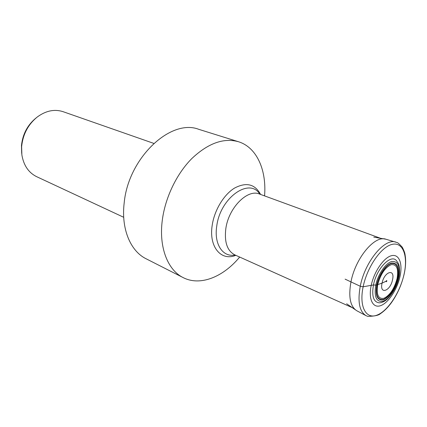 <?xml version="1.0" encoding="UTF-8"?>
<svg xmlns="http://www.w3.org/2000/svg" width="427" height="427" viewBox="0 0 427 427"><rect width="100%" height="100%" fill="white"/><g stroke="black" fill="none" stroke-linecap="round" stroke-linejoin="round"><path stroke-width="0.64" d="M373.769 237.118L385.875 239.216L397.057 242.552C397.617 242.493 399.378 244.063 402.346 247.254C405.543 253.9 404.801 253.862 405.458 257.358C405.922 262.408 405.49 267.975 404.155 274.065C401.642 284.788 397.313 294.443 391.175 303.026C387.732 307.627 384.124 311.192 380.345 313.733C378.61 315.361 374.415 316.247 367.775 316.38L365.976 315.644C359.417 311.486 357.506 301.692 360.255 286.255L345.107 279.146M395.888 242.13C384.796 237.732 364.877 261.735 360.255 286.255L363.137 286.784L373.465 284.942C376.561 268.668 390.636 253.953 396.325 260.475L398.322 263.406C399.048 264.067 400.483 272.191 398.759 277.822C396.672 288.102 389.259 299.007 383.75 301.563C381.893 302.476 380.345 302.892 379.101 302.812C373.47 302.012 371.591 296.055 373.465 284.942L375.739 285.129C373.972 297.011 376.427 302.364 383.11 301.19C389.194 299.146 396.304 288.396 398.556 278.014C400.494 266.443 398.204 260.945 391.687 261.527C385.602 263.117 377.986 274.305 375.739 285.129L376.747 284.9C378.829 274.903 385.848 264.58 391.474 263.091C397.505 262.536 399.624 267.612 397.836 278.319C394.847 289.335 390.081 296.482 383.542 299.759C377.372 300.827 375.109 295.874 376.747 284.9L377.02 284.83C375.413 295.553 377.628 300.4 383.659 299.359C390.048 296.157 394.708 289.17 397.633 278.404C399.378 267.932 397.302 262.973 391.404 263.523C385.912 264.98 379.053 275.068 377.02 284.83L382.053 283.133L386.355 281.094M36.119 117.916C27.541 124.93 22.658 134.163 21.462 145.623L21.686 153.384M153.779 143.392L63.164 111.709C54.539 108.917 45.913 110.673 37.293 116.977C28.129 124.465 22.909 134.334 21.628 146.584L21.873 154.873C23.64 165.409 28.588 172.684 36.717 176.709L123.707 217.295M238.479 141.732L198.817 129.344C170.848 118.274 128.287 157.819 124.177 202.98C121.022 228.963 130.518 251.183 146.146 258.794L183.188 277.619C167.731 270.12 158.641 247.212 162.329 220.012C165.276 197.439 176.703 173.73 191.846 158.529C208.125 143.21 223.673 137.611 238.479 141.732C256.179 147.144 266.085 168.622 264.729 193.452L264.58 195.897M239.691 257.065L238.095 258.917C221.73 277.641 199.639 286.101 183.188 277.619M260.587 194.44C254.962 184.042 246.299 181.913 234.594 188.051C223.865 194.563 214.423 210.127 212.208 225.226C208.67 246.934 221.149 261.452 235.816 255.319M385.875 239.216C374.831 234.914 355.333 258.175 350.935 282.023C348.325 297.032 350.268 306.602 356.775 310.733L346.644 303.784M365.976 315.644L356.775 310.733M404.086 274.171C408.228 255.906 402.992 241.623 392.023 244.399C381.119 246.881 367.113 267.126 363.137 286.784C358.995 306.495 365.848 319.407 376.806 315.201C387.711 311.278 400.094 292.399 404.086 274.171M399.987 276.568C397.163 289.565 388.282 303.026 380.601 305.663C372.888 308.497 368.255 299.242 371.191 285.492C374.009 271.785 383.697 257.641 391.372 255.72C399.09 253.595 402.923 263.539 399.987 276.568M397.073 278.612C398.706 268.775 396.752 264.126 391.217 264.66C385.095 267.435 380.596 274.097 377.73 284.649C376.214 294.705 378.285 299.258 383.942 298.297C389.942 295.297 394.318 288.737 397.073 278.612M392.504 279.872C390.294 291.294 379.336 294.956 382.053 283.133C384.38 271.364 395.338 268.199 392.504 279.872M386.835 281.03C386.766 280.309 386.531 280.384 386.12 281.254C386.189 281.975 386.424 281.9 386.835 281.03M235.085 254.994C222.889 257.588 213.799 244.228 216.761 226.016C220.241 197.605 249.576 177.157 259.835 194.162M259.504 194.045L259.477 194.034C247.569 188.713 228.562 207.762 225.814 228.733C224.25 242.136 227.223 250.836 234.738 254.834L353.919 308.395M264.537 195.881L264.729 193.452M239.654 257.043L238.095 258.917M259.477 194.034L382.197 238.896"/></g></svg>

